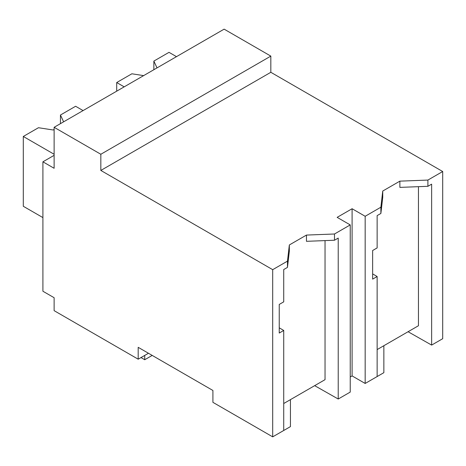 <?xml version="1.0" encoding="UTF-8"?>
<svg xmlns="http://www.w3.org/2000/svg" width="466" height="466" viewBox="0 0 466 466"><rect width="100%" height="100%" fill="white"/><g stroke="black" fill="none" stroke-linecap="round" stroke-linejoin="round"><path stroke-width="0.7" d="M54.126 155.341L42.913 161.813L54.126 168.284L54.126 127.3L224.129 29.148L270.828 56.112L270.828 72.294L442.7 171.523L427.899 180.068L427.899 186.307L399.875 187.384L399.875 181.146L382.743 191.037L380.879 207.213L365.169 216.282L365.169 383.46L377.14 376.551L377.14 276.53L372.643 279.122L372.643 250.51L377.14 247.918L377.14 215.612L380.879 213.457L380.879 207.213M442.7 171.523L442.7 338.7L431.632 345.09L431.632 184.152L427.899 186.307M427.899 180.068L399.875 181.146M431.632 345.09L408.076 331.728M377.14 349.587L418.445 325.74L418.445 186.674M270.828 72.294L100.831 170.44L272.697 269.668L287.47 261.141L289.339 244.965L306.465 235.074L334.489 233.996L350.228 224.909L337.151 217.36L352.092 208.733L365.169 216.282M382.743 191.037L382.743 197.275L380.879 213.457M325.035 240.602L325.035 379.668L283.73 403.515M272.697 269.668L272.697 436.852L212.915 402.339L212.915 390.473L138.192 347.327L138.192 359.193L54.126 310.659L54.126 297.716L42.913 291.244L42.913 161.813M270.828 56.112L100.831 154.263L54.126 127.3M100.831 170.44L100.831 154.263M148.468 353.263L138.192 359.193M352.092 208.733L352.092 375.911L365.169 383.46M352.092 375.911L350.228 376.988M377.14 276.53L372.643 273.886M350.228 224.909L350.228 392.092L338.223 399.018L314.672 385.656M287.47 261.141L287.47 267.385L283.73 269.54L283.73 301.846L279.239 304.438L279.239 333.05L283.73 330.458L283.73 430.479L272.697 436.852M283.73 330.458L279.239 327.814M306.465 235.074L306.465 241.318L334.489 240.235L334.489 233.996M289.339 244.965L289.339 251.203L287.47 267.385M338.223 399.018L338.223 238.079L334.489 240.235M368.909 381.305L383.856 372.678L383.856 345.714M275.499 435.232L290.446 426.606L290.446 399.642M152.201 355.418L144.728 359.735L140.994 357.573M144.728 359.735L144.728 355.418M157.019 67.896L153.862 61.093L169.018 52.338L176.486 56.654M143.65 75.614L131.866 73.791L116.71 82.54L124.177 86.851M153.862 61.093L153.862 69.719M116.71 82.54L116.71 91.167M63.609 121.824L60.452 115.02L75.609 106.265L83.082 110.582M54.126 129.455L53.188 129.997L38.457 127.719L23.3 136.468L54.126 154.263M60.452 115.02L60.452 123.647M23.3 136.468L23.3 206.275L42.913 217.599"/></g></svg>
